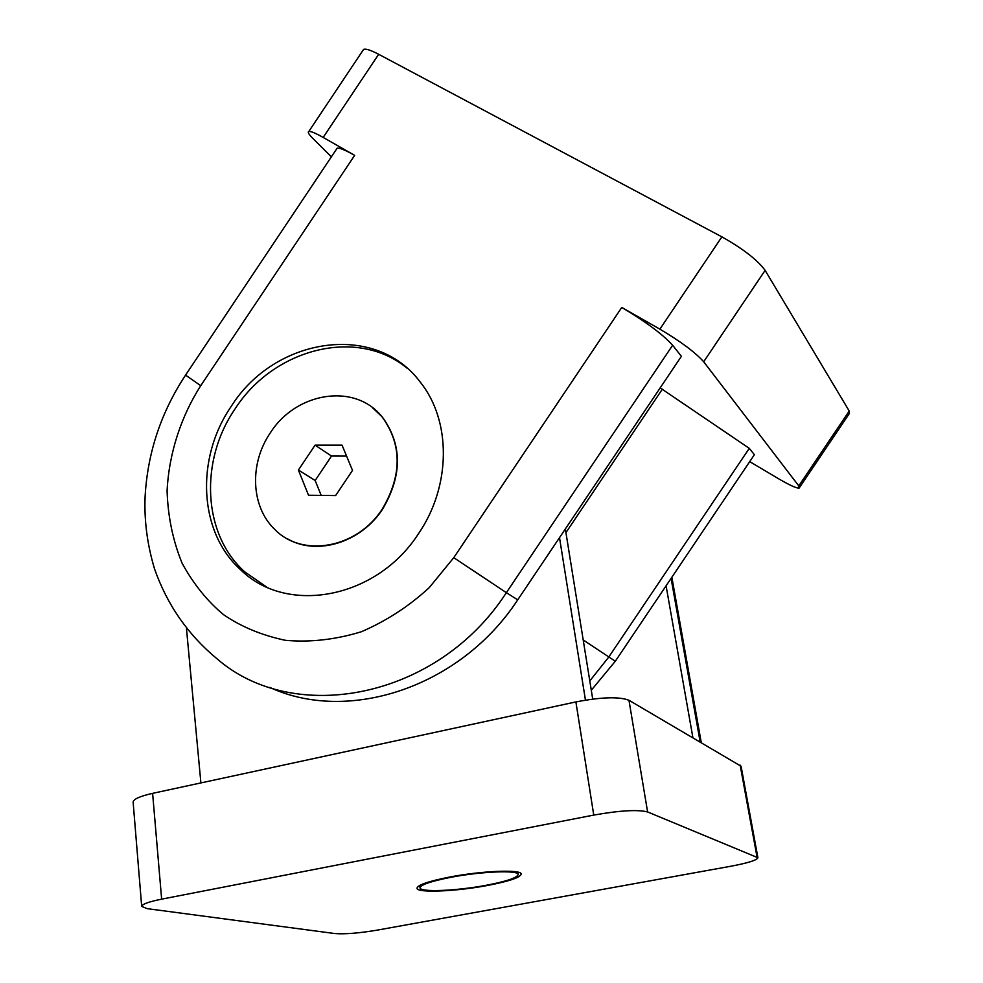 <?xml version="1.0" encoding="UTF-8"?>
<svg xmlns="http://www.w3.org/2000/svg" width="983" height="983" viewBox="0 0 983 983"><rect width="100%" height="100%" fill="white"/><g stroke="black" fill="none" stroke-linecap="round" stroke-linejoin="round"><path stroke-width="1.47" d="M487.507 885.474C508.997 881.333 520.228 877.549 521.211 874.108C522.034 869.23 482.334 870.717 449.796 877.02C428.6 881.198 417.664 884.933 416.976 888.202C416.62 893.166 455.829 891.52 487.507 885.474M486.45 885.241C456.616 890.93 419.692 892.478 420.048 887.809C420.699 884.725 431.009 881.223 450.964 877.278C481.559 871.356 518.901 869.955 518.152 874.551C517.23 877.77 506.663 881.333 486.45 885.241M647.6 811.946L757.905 857.729C756.971 860.162 748.075 862.976 731.229 866.17L377.472 930.09C359.078 933.174 344.886 934.329 334.896 933.555L147.18 908.648L141.687 906.412C142.031 904.2 148.679 901.78 161.642 899.15L593.757 815.079C619.843 810.484 637.795 809.439 647.6 811.946L628.96 700.265C619.106 696.492 601.424 697.045 575.891 701.923L152.611 793.355C139.905 796.242 133.405 799.142 133.123 802.079L141.687 906.412M757.905 857.729L741.084 766.236L628.96 700.265M692.88 737.569L666.081 585.819M585.45 700.117L559.511 537.652M186.5 628.887L200.901 782.923M592.712 699.073L565.348 528.977M231.214 406.384C274.626 337.255 375.322 321.502 420.282 382.154C451.369 420.626 451.308 485.946 418.488 533.695C376.6 598.991 286.815 615.247 240.884 569.993C198.603 532.381 195.322 458.434 231.214 406.384M406.913 368.072C357.026 326.897 273.606 348.596 235.084 408.879C199.328 460.732 202.633 534.42 244.816 571.909L266.504 586.949M372.262 407.503L382.338 417.038C402.354 444.685 402.44 475.379 382.596 509.157C360.933 542.567 317.067 555.923 287.884 539.04M382.326 508.985C357.062 548.502 302.113 558.086 274.687 529.321C250.812 506.663 249.215 463.484 270.325 432.852C296.129 391.947 354.986 382.559 382.068 416.841C402.096 444.488 402.182 475.207 382.326 508.985M799.584 487.384L849.177 413.794L849.226 411.017L765.118 270.374C757.488 259.979 743.074 248.81 721.878 236.854L378.676 54.298C370.775 50.158 365.75 48.523 363.599 49.396L362.862 50.502M331.394 156.825L312.692 138.247C308.748 134.29 307.446 132.041 308.785 131.501C310.616 131.071 315.42 133.049 323.161 137.423L354.654 155.351L200.741 385.68C181.843 415.195 169.051 451.959 167.085 490.8C167.909 516.616 172.934 540.797 182.15 563.333C193.516 584.062 207.352 601.203 223.682 614.768C241.228 626.773 261.773 635.288 285.291 640.302C310.149 642.538 335.547 639.663 361.498 631.7C386.712 620.752 409.284 606.056 429.239 587.625L453.765 557.68L621.76 307.446L659.876 329.145C680.752 341.531 695.35 352.406 703.681 361.769L798.774 485.897L799.081 488.121C796.316 488.268 789.349 485.061 778.18 478.512L749.71 461.629M660.183 387.892L749.279 448.334L754.379 454.699L615.297 661.24L591.287 690.238M621.76 307.446C645.671 321.638 662.616 334.232 672.63 345.254L681.391 356.325L517.709 599.851C460.72 687.166 348.56 723.869 269.809 687.436M336.53 149.121L337.181 148.15C339.43 147.659 345.254 150.055 354.654 155.351M749.279 448.334L608.747 657.086L589.788 680.924M662.358 389.157L565.925 532.626M298.402 470.046L315.064 445.152L342.047 445.164L352.504 470.378L335.621 495.567L308.515 495.235L298.402 470.046L315.162 480.49L321.183 495.395M346.581 456.1L331.529 456.051L315.064 445.152M331.529 456.051L315.162 480.49M740.162 765.155L757.021 856.943M575.891 701.923L593.757 815.079M152.611 793.355L161.642 899.15M671.094 578.385L700.129 741.796M703.681 361.769L765.118 270.374M721.878 236.854L659.876 329.145M798.774 485.897L849.226 411.017M323.161 137.423L378.676 54.298M200.741 385.68L185.566 375.113C161.151 412.123 147.671 452.45 145.128 496.108C144.071 520.179 147.217 544.471 154.564 568.973C167.135 604.742 187.888 634.637 216.838 658.647C294.114 726.253 437.976 698.643 506.368 592.663L453.765 557.68M337.181 148.15L185.615 375.027M517.709 599.851L506.368 592.663L672.63 345.254M583.202 639.97L615.297 661.24M420.048 887.809L419.741 885.4M671.856 577.254L701.235 742.448M518.152 874.551L517.795 872.118M363.599 49.396L308.785 131.501M244.816 571.909L240.884 569.993"/></g></svg>
